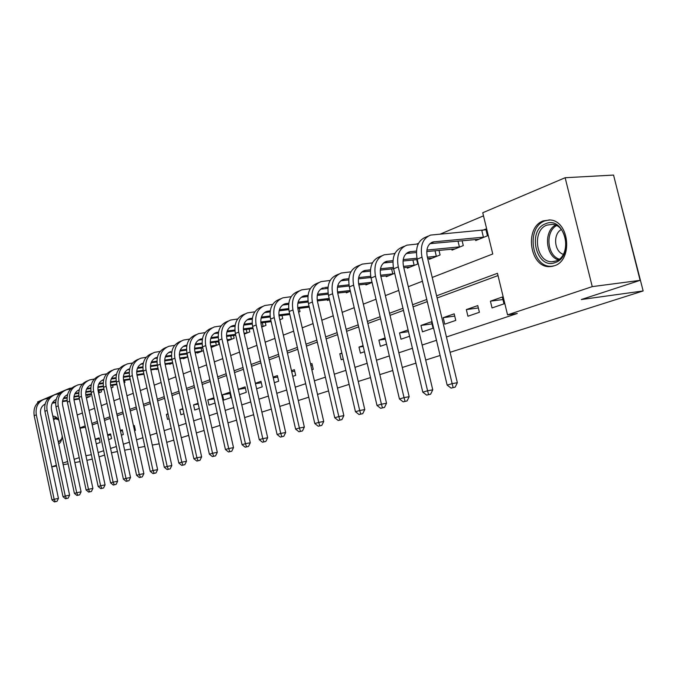 <?xml version="1.0" encoding="UTF-8"?>
<svg xmlns="http://www.w3.org/2000/svg" width="677" height="677" viewBox="0 0 677 677"><rect width="100%" height="100%" fill="white"/><g stroke="black" fill="none" stroke-linecap="round" stroke-linejoin="round"><path stroke-width="1.02" d="M554.37 265.765L550.037 266.594C529.879 268.32 523.837 227.455 543.293 220.871L550.215 219.966C569.509 221.04 573.03 260.442 554.37 265.765M50.648 438.315L48.185 426.662M618.423 194.375L643.15 290.949L450.087 352.302M37.76 402.773L37.582 401.935L69.528 388.361L69.697 389.148M71.686 388.039L69.528 388.361M483.496 215.845L440.363 234.056M418.555 243.263L416.617 244.084M395.08 253.173L393.819 253.706M372.545 262.684L371.91 262.955M432.222 277.443L492.763 253.985L482.743 212.747L565.143 177.729L592.248 286.625L507.555 314.864L497.46 273.296L436.606 295.824M592.248 286.625L640.103 280.354L613.557 175.072L565.143 177.729M53.051 416.211L52.857 416.245C54.947 415.949 56.961 417.354 58.891 420.468M62.208 436.081C61.793 440.092 60.634 442.707 58.73 443.934M86.411 397.932L90.202 396.4L89.813 394.598M98.597 393.007L101.465 391.848L101.068 389.977M111.155 387.929L113.059 387.159L112.636 385.23M124.111 382.691L124.974 382.344L124.543 380.347M156.472 369.109L156.573 369.574L158.156 368.931M169.665 363.761L169.775 364.234L172.737 363.041M183.264 358.243L183.374 358.734L187.808 356.948M197.286 352.548L197.405 353.064L203.388 350.644M211.749 346.683L211.867 347.216L218.976 344.339L218.392 341.733M227.421 340.929L234.14 338.212L233.531 335.496M244.27 334.116L249.796 331.882L249.153 329.056M261.737 327.059L265.976 325.341L265.299 322.387M279.846 319.739L282.698 318.579L281.996 315.49M298.633 312.139L300.004 311.589L299.259 308.357M309.076 307.163L309.406 307.781M327.304 299.759L327.473 300.486L329.487 299.666M346.184 292.083L346.362 292.845L350.364 291.228M365.758 284.128L365.952 284.932L372.079 282.453M386.068 275.877L386.262 276.715L394.699 273.305M407.148 267.305L407.359 268.185L417.768 263.979L416.736 259.638M429.04 258.402L429.26 259.333L440.084 254.958L438.984 250.372M451.804 249.144L452.041 250.126L463.296 245.573L462.12 240.724M475.482 239.506L475.736 240.547L487.448 235.808L485.807 229.038L482.599 230.349M98.14 452.574L103.683 450.738M110.546 448.462L116.351 446.532M123.332 444.214L129.425 442.191M136.526 439.838L142.915 437.714M150.133 435.319L156.827 433.102M164.181 430.657L171.205 428.329M178.686 425.85L186.057 423.396M193.673 420.874L201.416 418.301M209.168 415.729L217.292 413.029M225.196 410.414L233.734 407.579M241.782 404.905L250.761 401.926M258.969 399.202L268.397 396.07M276.775 393.295L286.693 390.003M295.231 387.168L305.674 383.707M314.39 380.812L325.392 377.165M334.286 374.212L345.871 370.361M354.96 367.349L367.171 363.295M376.463 360.215L389.334 355.941M398.838 352.785L412.42 348.283M422.143 345.05L436.487 340.294M446.431 336.994L517.296 313.476L507.555 314.864M498.01 275.581L437.122 297.99M427.28 301.62L413.08 306.842M403.467 310.388L390.02 315.338M380.618 318.799L367.873 323.488M358.675 326.873L346.59 331.324M337.595 334.641L326.128 338.864M317.31 342.105L306.427 346.108M297.795 349.29L287.454 353.098M279 356.212L269.175 359.825M260.89 362.88L251.539 366.316M243.415 369.312L234.53 372.587M226.55 375.515L218.096 378.629M210.268 381.515L202.22 384.477M194.536 387.303L186.869 390.13M179.329 392.905L172.026 395.596M164.613 398.321L157.648 400.886M150.37 403.568L143.736 406.014M136.585 408.646L130.255 410.973M123.222 413.562L117.189 415.788M110.266 418.335L104.512 420.451M97.708 422.956L92.216 424.978M96.261 443.824L100.103 442.504L99.113 437.884L95.271 439.229M108.633 439.576L111.553 438.578L110.537 433.889L107.626 434.905M121.386 435.201L123.316 434.541L122.283 429.785L120.362 430.462M134.537 430.682L135.417 430.386L134.368 425.571L133.487 425.875M153.704 418.809L154.779 423.734M168.014 413.808L166.407 414.375L167.507 419.368L169.115 418.818M182.798 408.646L179.794 409.695L180.911 414.764L183.924 413.732M198.09 403.306L193.597 404.871L194.731 410.017L199.233 408.476M213.898 397.78L207.822 399.904L208.981 405.125L215.066 403.035M223.681 400.082L230.908 397.602L229.706 392.262L222.496 394.776L223.681 400.082M239.48 394.657L246.31 392.313L245.091 386.889L238.27 389.267M256.608 388.776L262.219 386.846L260.975 381.337L255.373 383.292M274.363 382.683L278.67 381.202L277.392 375.6L273.093 377.097M292.769 376.361L295.671 375.363L294.368 369.667L291.474 370.683M311.869 369.803L313.256 369.329L311.928 363.532L310.54 364.023M321.482 360.198L322.827 366.045M341.86 353.081L339.82 353.792L341.191 359.741L343.247 359.03M363.058 345.676L358.996 347.089L360.409 353.14L364.471 351.744M385.111 337.967L378.883 340.142L380.33 346.302L386.567 344.161M408.087 329.944L399.523 332.932L400.996 339.202L409.577 336.257M422.456 331.84L433.052 328.201L431.52 321.753L420.942 325.451L422.456 331.84M444.755 324.181L455.765 320.407L454.191 313.832L443.198 317.674L444.755 324.181M467.934 316.227L479.392 312.292L477.776 305.598L466.335 309.592L467.934 316.227M492.052 307.942L503.984 303.855L502.326 297.017L490.419 301.18L492.052 307.942M440.101 355.476L425.698 360.054M415.932 363.151L402.299 367.484M392.753 370.514L379.831 374.626M370.505 377.588L358.243 381.481M349.12 384.384L337.493 388.082M328.557 390.917L317.521 394.429M308.771 397.204L298.286 400.539M289.714 403.264L279.753 406.428M271.35 409.094L261.881 412.107M253.638 414.722L244.634 417.582M236.552 420.155L227.98 422.88M220.05 425.393L211.893 427.991M204.107 430.462L196.338 432.933M188.697 435.362L181.292 437.714M173.786 440.092L166.737 442.335M92.292 459.082L86.901 460.335M80.047 461.604L74.851 462.577M68.106 463.83L63.147 464.752M56.513 465.988L51.774 466.868M640.103 280.354L581.298 299.539L643.15 290.949M91.353 454.707L85.911 455.706M79.201 457.66L74.157 459.336M67.615 461.519L62.8 463.127M56.36 465.268L51.765 466.8M117.426 451.508L111.485 452.82M104.605 455.062L99.062 456.873M124.627 450.18L130.906 449.029M138.226 447.675L144.81 446.465M152.266 445.085L159.171 443.816M426.772 299.471L412.581 304.726M402.967 308.28L389.529 313.256M380.127 316.734L367.391 321.448M358.201 324.85L346.125 329.327M337.129 332.652L325.671 336.892M316.861 340.159L305.987 344.187M297.364 347.377L287.023 351.202M278.577 354.333L268.752 357.964M260.467 361.036L251.133 364.488M243.009 367.501L234.124 370.784M226.152 373.738L217.698 376.869M209.878 379.763L201.831 382.742M194.155 385.585L186.488 388.42M178.956 391.213L171.653 393.912M164.249 396.654L157.292 399.235M150.015 401.926L143.38 404.381M136.229 407.029L129.908 409.365M122.875 411.971L116.842 414.206M109.928 416.761L104.173 418.894M97.37 421.416L91.886 423.447M85.192 425.918L79.954 427.864M77.212 415.026L82.425 413.004M89.093 410.423L94.552 408.299M101.33 405.675L107.059 403.458M113.939 400.792L119.947 398.465M126.946 395.749L133.242 393.312M140.359 390.553L146.968 387.989M154.212 385.179L161.134 382.497M168.505 379.645L175.775 376.827M183.281 373.916L190.914 370.962M198.556 368L206.57 364.895M214.355 361.873L222.767 358.615M230.696 355.543L239.54 352.116M247.63 348.977L256.921 345.38M265.172 342.181L274.947 338.39M283.358 335.132L293.64 331.146M302.23 327.82L313.053 323.623M321.82 320.229L333.228 315.812M342.181 312.342L354.198 307.68M363.346 304.134L376.023 299.226M385.374 295.604L398.745 290.416M408.307 286.709L422.431 281.243M85.488 427.297L80.03 428.219M99.307 438.781L95.33 439.483M110.74 434.82L107.719 435.345M122.495 430.75L120.498 431.097M134.579 426.561L133.674 426.722M168.074 414.087L166.407 414.375M182.917 409.17L179.794 409.695M198.259 404.101L193.597 404.871M214.135 398.863L207.822 399.904M229.994 393.549L222.496 394.776M245.396 388.226L238.296 389.377M261.297 382.733L255.457 383.673M277.722 377.064L273.246 377.774M294.715 371.191L291.694 371.673M312.3 365.131L310.845 365.352M341.953 353.47L339.82 353.792M363.244 346.463L358.996 347.089M385.399 339.185L378.883 340.142M408.485 331.645L399.523 332.932M432.028 323.885L420.942 325.451M454.732 316.083L443.198 317.674M478.343 307.967L466.335 309.592M502.935 299.53L490.419 301.18M54.422 501.928L57.02 501.327L54.422 501.928L51.96 499.905L54.143 499.271L36.313 414.823C35.255 407.012 37.997 401.774 44.53 399.1L48.321 398.398M79.429 399.007L73.988 399.845M67.141 400.894L62.47 401.613M55.641 402.671L52.239 403.196M88.755 396.993L86.292 397.391M79.311 398.465L73.911 399.295M67.074 400.344L62.555 401.046M55.683 402.104L52.578 402.578M45.046 404.304L44.386 404.431M45.114 404.042C41.415 406.107 39.926 409.475 40.628 414.146L58.45 498.399L57.02 501.327M51.96 499.905L34.188 415.695C33.139 407.909 35.873 402.68 42.389 400.014M55.302 501.682L54.143 499.271L58.45 498.399M88.162 397.103L87.697 394.919M65.525 498.746L68.157 498.137L65.525 498.746L63.012 496.698L65.263 496.038L47.111 410.414C46.036 402.493 48.795 397.187 55.379 394.496L59.331 393.769M91.547 394.336L85.835 395.207M78.879 396.265L73.928 397.027M67.006 398.084L63.35 398.635M56.073 399.752L55.218 399.912M99.984 392.448L98.529 392.694M91.429 393.777L85.751 394.64M78.803 395.698L74.005 396.434M67.04 397.492L63.697 398M56.157 399.422C52.307 401.461 50.75 404.897 51.469 409.729L69.604 495.166L68.157 498.137M63.012 496.698L44.927 411.303C43.853 403.407 46.611 398.118 53.187 395.427L53.212 395.41M66.422 498.492L65.263 496.038L69.604 495.166M99.384 392.567L98.901 390.307M76.941 495.471L79.615 494.853L76.941 495.471L74.394 493.389L76.704 492.721L58.23 405.87C57.13 397.839 59.898 392.465 66.541 389.749L70.653 389.004M104.046 389.529L98.047 390.434M90.972 391.509L85.725 392.296M78.701 393.362L74.783 393.955M67.421 395.063L66.371 395.258M103.928 388.953L97.953 389.859M90.887 390.925L85.801 391.687M78.727 392.753L75.13 393.303M67.522 394.666C63.52 396.68 61.886 400.183 62.622 405.184L81.079 491.832L79.615 494.853M74.394 493.389L55.979 406.784C54.888 398.778 57.655 393.422 64.281 390.714L64.357 390.68M77.863 495.209L76.704 492.721L81.079 491.832M88.695 492.094L91.412 491.468L88.695 492.094L86.106 489.987L88.484 489.293L69.672 401.19C68.546 393.049 71.33 387.608 78.024 384.875L82.315 384.104M116.935 384.587L110.639 385.535M103.437 386.609L97.877 387.439M90.752 388.505L86.563 389.131M79.107 390.248L77.838 390.46M116.808 383.994L110.529 384.934M103.336 386.008L97.953 386.812M90.777 387.879L86.91 388.454M79.217 389.783C75.054 391.755 73.353 395.326 74.106 400.505L92.901 488.405L91.412 491.468M86.106 489.987L67.361 402.138C66.236 394.014 69.02 388.59 75.706 385.856L75.824 385.805M89.643 491.824L88.484 489.293L92.901 488.405M100.797 488.625L103.564 487.982L100.797 488.625L98.165 486.484L100.619 485.773L81.46 396.375C80.301 388.116 83.102 382.607 89.855 379.848L94.323 379.061M130.238 379.501L123.629 380.482M116.292 381.566L110.41 382.437M103.175 383.504L98.69 384.172M91.141 385.289L89.652 385.535M130.102 378.883L123.502 379.865M116.182 380.939L110.469 381.786M103.192 382.86L99.037 383.47M91.268 384.756C86.935 386.685 85.158 390.324 85.928 395.69L105.07 484.876L103.564 487.982M98.165 486.484L79.074 397.348C77.923 389.114 80.724 383.614 87.46 380.863L87.638 380.787M101.778 488.345L100.619 485.773L105.07 484.876M61.793 438.738L58.374 442.259M58.146 441.167L59.348 441.167M53.813 416.211L52.933 416.626M53.314 418.411C55.023 417.345 56.826 417.929 58.704 420.172M58.264 419.647L55.37 418.708L53.61 419.816M545.62 223.748C564.525 215.125 574.815 256.549 555.208 262.558C536.421 270.258 526.621 230.298 545.62 223.748M555.842 261.009C570.863 256.651 567.851 225.009 552.314 224.366L546.965 225.102C531.437 230.265 536.066 262.845 552.161 261.686L555.842 261.009M549.479 219.89L544.917 220.88C525.589 227.421 531.572 267.974 551.603 266.264L553.253 266.12M561.301 229.588C552.762 233.971 554.209 251.683 563.306 254.315M113.271 485.045L116.08 484.393L113.271 485.045L110.588 482.87L113.118 482.142L93.595 391.416C92.419 383.03 95.229 377.453 102.032 374.677L106.695 373.865M143.964 374.263L137.033 375.278M129.561 376.37L123.332 377.284M115.987 378.358L111.197 379.061M103.547 380.178L102.422 380.339L103.623 379.839M143.829 373.628L136.889 374.643M129.442 375.727L123.383 376.607M115.995 377.69L111.536 378.341M102.278 380.178L103.683 379.594C99.172 381.456 97.319 385.171 98.106 390.731L117.612 481.245L116.08 484.393M110.588 482.87L91.141 392.415C89.965 384.062 92.774 378.494 99.57 375.718L99.798 375.625M114.278 484.757L113.118 482.142L117.612 481.245M126.125 481.355L128.977 480.695L126.125 481.355L123.4 479.155L126.007 478.394L106.111 386.305C104.901 377.791 107.728 372.138 114.591 369.337L119.448 368.508M158.147 368.889L150.861 369.921M143.253 371.021L136.669 371.978M129.205 373.052L124.086 373.789M116.334 374.914L114.354 375.219M157.995 368.212L150.717 369.261M143.126 370.353L136.712 371.275M129.205 372.358L124.424 373.052M116.486 374.263L116.351 374.296C111.747 376.158 109.852 379.932 110.656 385.619L130.534 477.497L128.977 480.695M123.4 479.155L103.573 387.337C102.371 378.858 105.197 373.213 112.043 370.421L112.331 370.302M127.166 481.059L126.007 478.394L130.534 477.497M139.377 477.556L142.28 476.879L139.377 477.556L136.61 475.313L139.301 474.535L119.008 381.024C117.773 372.392 120.608 366.663 127.53 363.845L132.607 362.99M171.526 363.524L165.154 364.404M157.403 365.504L150.438 366.502M142.847 367.586L137.38 368.364M129.527 369.481L127.284 369.828M172.643 362.627L165.002 363.71M157.259 364.818L150.463 365.783M142.839 366.866L137.727 367.594M129.679 368.779L129.315 368.88C124.678 370.751 122.765 374.576 123.603 380.347L143.871 473.629L142.28 476.879M136.61 475.313L116.393 382.099C115.166 373.484 118.001 367.772 124.906 364.954L125.253 364.81M140.461 477.243L139.301 474.535L143.871 473.629M153.053 473.629L156.015 472.944L153.053 473.629L150.235 471.353L153.01 470.549L132.32 375.591C131.05 366.824 133.902 361.019 140.875 358.175L146.181 357.295M185.185 358.006L179.921 358.708M172.026 359.825L164.655 360.858M156.929 361.95L151.106 362.762M143.143 363.887L140.613 364.26M187.783 356.864L179.76 357.998M171.873 359.106L164.672 360.113M156.92 361.205L151.445 361.967M143.304 363.134L142.695 363.287C138.015 365.174 136.102 369.05 136.949 374.914L157.623 469.635L156.015 472.944M150.235 471.353L129.62 376.691C128.359 367.95 131.211 362.161 138.167 359.326L138.582 359.148M154.17 473.308L153.01 470.549L157.623 469.635M187.588 356.897L186.937 353.986M167.177 469.576L170.181 468.873L167.177 469.576L164.299 467.274L167.168 466.436L146.054 369.972C144.751 361.069 147.62 355.188 154.644 352.319L160.195 351.422M199.266 352.311L195.188 352.844M187.14 353.961L179.346 355.036M171.493 356.127L165.281 356.991M157.199 358.108L154.364 358.522M202.406 351.041L195.018 352.099M186.979 353.208L179.346 354.266M171.467 355.357L165.611 356.17M157.36 357.312L156.497 357.515C151.775 359.419 149.854 363.346 150.726 369.303L171.814 465.522L170.181 468.873M164.299 467.274L143.279 371.114C141.975 362.237 144.836 356.373 151.86 353.504L152.342 353.301M168.328 469.246L167.168 466.436L171.814 465.522M201.754 351.168L201.077 348.139M181.758 465.395L184.821 464.676L181.758 465.395L178.83 463.051L181.791 462.188L160.246 364.175C158.909 355.137 161.786 349.171 168.869 346.285L174.674 345.355M213.797 346.438L210.979 346.785M202.778 347.902L194.544 349.036M186.539 350.127L179.921 351.033M171.721 352.15L168.573 352.59M217.038 345.126L210.809 346.015M202.609 347.132L194.527 348.232M186.505 349.324L180.251 350.178M169.022 352.514L170.748 351.558C165.992 353.479 164.062 357.456 164.96 363.507L186.48 461.265L184.821 464.676M178.83 463.051L157.369 365.352C156.04 356.339 158.909 350.39 165.983 347.504L166.542 347.267M182.942 465.048L181.791 462.188L186.48 461.265M216.369 345.253L215.667 342.105M196.829 461.071L199.943 460.343L196.829 461.071L193.842 458.684L196.905 457.796L174.903 358.184C173.532 348.993 176.418 342.951 183.56 340.04L189.636 339.092M228.784 340.379L227.328 340.531M218.967 341.657L210.259 342.833M202.11 343.924L195.061 344.872M186.734 345.989L183.239 346.472M232.135 339.025L227.15 339.736M218.789 340.853L210.234 341.995M202.068 343.095L195.382 343.984M186.903 345.126L185.464 345.405C180.674 347.335 178.736 351.371 179.659 357.515L201.636 456.873L199.943 460.343M193.842 458.684L171.933 359.402C170.57 350.237 173.447 344.212 180.581 341.31L181.208 341.039M198.056 460.715L196.905 457.796L201.636 456.873M231.458 339.152L230.722 335.868M212.409 456.594L215.582 455.858L212.409 456.594L209.371 454.182L212.536 453.26L190.059 351.989C188.646 342.655 191.54 336.52 198.733 333.592L205.106 332.619M235.731 335.208L226.533 336.418M218.231 337.518L210.716 338.508M202.262 339.626L198.403 340.15M247.723 332.72L244.075 333.245M235.545 334.362L226.49 335.555M218.172 336.655L211.038 337.595M202.423 338.728L200.68 339.05C195.848 340.996 193.91 345.084 194.849 351.329L217.3 452.329L215.582 455.858M209.371 454.182L186.987 353.25C185.583 343.941 188.477 337.823 195.661 334.903L196.372 334.599M213.678 456.23L212.536 453.26L217.3 452.329M247.046 332.856L246.267 329.428M228.521 451.974L231.754 451.221L228.521 451.974L225.424 449.511L228.699 448.563L205.732 345.583C204.285 336.097 207.187 329.877 214.44 326.923L221.117 325.925M253.113 328.54L243.398 329.801M234.927 330.901L226.913 331.933M218.332 333.05L214.076 333.609M263.827 326.212L261.618 326.542M252.91 327.66L243.322 328.904M234.851 329.995L227.227 330.977M218.493 332.111L216.412 332.475C211.546 334.43 209.599 338.585 210.564 344.931L233.506 447.632L231.754 451.221M225.424 449.511L202.55 346.886C201.111 337.425 204.014 331.222 211.258 328.277L212.053 327.93M229.833 451.593L228.699 448.563L233.506 447.632M263.141 326.339L262.329 322.768M245.201 447.184L248.501 446.414L245.201 447.184L242.044 444.687L245.438 443.697L221.954 338.957C220.465 329.301 223.376 322.997 230.679 320.018L237.695 318.994M271.13 321.643L260.873 322.954M252.225 324.046L243.695 325.129M234.97 326.238L230.298 326.839M280.481 319.476L279.813 319.603M270.927 320.729L260.78 322.015M252.14 323.107L243.999 324.139M235.122 325.265L232.685 325.671C227.785 327.643 225.83 331.848 226.829 338.305L250.287 442.766L248.501 446.414M242.044 444.687L218.663 340.303C217.182 330.681 220.093 324.385 227.387 321.423L228.284 321.042M246.563 446.795L245.438 443.697L250.287 442.766M262.481 442.225L265.841 441.446L262.481 442.225L259.257 439.686L262.778 438.662L238.753 332.085C237.221 322.269 240.14 315.871 247.494 312.876L254.865 311.826M289.841 314.517L279 315.863M270.174 316.963L261.085 318.097M252.216 319.197L247.088 319.84M289.621 313.561L278.882 314.89M270.064 315.981L261.381 317.056M252.36 318.173L249.542 318.622C244.6 320.61 242.645 324.884 243.669 331.451L267.66 437.723L265.841 441.446M259.257 439.686L235.351 333.482C233.827 323.699 236.738 317.318 244.084 314.323L245.082 313.908M263.895 441.819L262.778 438.662L267.66 437.723M280.388 437.088L283.815 436.284L280.388 437.088L277.096 434.499L280.743 433.441L256.168 324.977C254.586 314.991 257.505 308.492 264.919 305.479L272.662 304.396M309.262 307.138L297.821 308.534M288.791 309.626L279.11 310.802M270.089 311.902L264.487 312.579M309.034 306.139L297.677 307.519M288.664 308.602L279.398 309.727M270.233 310.836L266.992 311.327C262.024 313.324 260.061 317.665 261.119 324.342L285.669 432.501L283.815 436.284M277.096 434.499L252.631 326.416C251.065 316.464 253.985 309.981 261.381 306.977L262.49 306.512M281.852 436.665L280.743 433.441L285.669 432.501M298.963 431.757L302.458 430.944L298.963 431.757L295.604 429.125L299.386 428.025L274.219 317.598C272.594 307.434 275.514 300.833 282.978 297.804L291.127 296.704M329.445 299.505L317.369 300.935M308.137 302.027L297.821 303.254M288.639 304.337L282.521 305.065M329.208 298.464L317.191 299.877M307.984 300.96L298.092 302.128M288.774 303.228L285.093 303.761C280.083 305.776 278.12 310.176 279.212 316.971L304.345 427.085L302.458 430.944M295.604 429.125L270.555 319.095C268.938 308.966 271.858 302.391 279.313 299.361L280.532 298.845M300.478 431.325L299.386 428.025L304.345 427.085M318.232 426.231L321.803 425.393L318.232 426.231L314.797 423.548L318.732 422.406L292.946 309.939C291.271 299.598 294.19 292.896 301.714 289.849L310.294 288.724M348.875 291.829L337.696 293.065M328.243 294.156L317.242 295.426M307.891 296.501L301.223 297.271M350.187 290.501L337.484 291.956M328.066 293.039L317.505 294.25M308.018 295.333L303.863 295.917C298.819 297.939 296.864 302.407 297.982 309.33L323.724 421.466L321.803 425.393M314.797 423.548L289.147 311.496C287.48 301.189 290.399 294.512 297.905 291.465L299.242 290.898M319.806 425.774L318.732 422.406L323.724 421.466M338.246 420.485L341.893 419.63L338.246 420.485L334.743 417.76L338.822 416.575L312.393 301.993C310.667 291.457 313.586 284.653 321.152 281.59L330.198 280.439M368.559 283.875L358.844 284.907M349.154 285.99L337.434 287.302M327.896 288.368L320.644 289.181L323.352 287.767C318.275 289.807 316.311 294.343 317.471 301.392L343.857 415.627L341.893 419.63M372.037 282.25L358.598 283.748M348.951 284.814L337.671 286.075M328.015 287.141L324.596 287.522M334.743 417.76L308.45 303.609C306.732 293.107 309.651 286.329 317.208 283.265L318.672 282.639M339.879 420.011L338.822 416.575L343.857 415.627M359.047 414.519L362.77 413.647L359.047 414.519L355.459 411.734L359.699 410.507L332.602 293.733C330.825 283.003 333.736 276.089 341.352 273.009L350.898 271.841M388.97 275.624L380.863 276.436M370.928 277.519L358.421 278.873M348.706 279.923L340.81 280.777M393.549 273.77L380.576 275.226M370.691 276.284L358.641 277.587M348.807 278.636L343.586 279.313C338.483 281.361 336.52 285.965 337.721 293.141L364.768 409.56L362.77 413.647M355.459 411.734L328.497 295.409C326.729 284.721 329.648 277.832 337.248 274.752L338.855 274.067M360.748 414.028L359.699 410.507L364.768 409.56M392.787 273.914L391.611 268.93M380.677 408.307L384.485 407.419L380.677 408.307L377.004 405.481L381.422 404.194L353.614 285.144C351.778 274.21 354.689 267.187 362.347 264.089L372.426 262.896M410.169 267.051L403.797 267.66M393.616 268.718L380.271 270.115M370.353 271.147L361.772 272.044M414.916 265.13L403.492 266.383M393.345 267.432L380.466 268.761M370.446 269.801L364.624 270.512C359.487 272.577 357.532 277.257 358.768 284.568L386.525 403.255L384.485 407.419M377.004 405.481L349.349 286.887C347.521 275.996 350.432 268.997 358.082 265.9L359.834 265.156M382.446 407.799L381.422 404.194L386.525 403.255M414.146 265.274L412.902 260.019M403.187 401.85L407.089 400.936L403.187 401.85L399.43 398.965L404.034 397.627L375.49 276.208C373.586 265.054 376.48 257.929 384.189 254.806L394.852 253.604M432.188 258.149L427.703 258.538M417.277 259.579L403.027 261.009M392.897 262.024L383.58 262.964M437.122 256.151L427.382 257.192M416.964 258.225L403.196 259.596M392.973 260.611L386.508 261.364C381.346 263.438 379.399 268.194 380.677 275.649L409.17 396.688L407.089 400.936M399.43 398.965L371.038 278.027C369.151 266.916 372.054 259.807 379.746 256.693L381.659 255.881M405.032 401.317L404.034 397.627L409.17 396.688M436.343 256.295L435.015 250.752M426.645 395.114L430.631 394.183L426.645 395.114L422.795 392.178L427.585 390.781L398.262 266.899C396.29 255.525 399.185 248.281 406.928 245.15L418.217 243.932M455.079 248.899L426.755 251.548M416.397 252.538L406.285 253.511M460.216 246.817L426.899 250.058M416.457 251.049L409.297 251.844C404.101 253.917 402.163 258.758 403.484 266.357L432.755 389.842L430.631 394.183M422.795 392.178L393.633 268.794C391.678 257.463 394.564 250.236 402.299 247.113L404.389 246.225M428.558 394.564L427.585 390.781L432.755 389.842M459.421 246.961L458.007 241.105M451.094 388.099L455.172 387.142L451.094 388.099L447.15 385.103L452.151 383.647L421.999 257.192C419.968 245.599 422.837 238.228 430.614 235.08L485.976 229.748M478.893 239.269L429.946 243.661M484.241 237.111L433.035 241.917C427.822 243.999 425.892 248.924 427.263 256.676L457.347 382.708L455.172 387.142M447.15 385.103L417.176 259.173C415.153 247.613 418.031 240.267 425.799 237.128L428.067 236.171M453.099 387.523L452.151 383.647L457.347 382.708M483.437 237.255L481.796 230.502M34.188 415.695L36.313 414.823M44.927 411.303L47.111 410.414M55.979 406.784L58.23 405.87M78.481 390.341L79.15 390.062M67.361 402.138L69.672 401.19M90.278 385.416L91.2 385.027M79.074 397.348L81.46 396.375M61.971 434.972L59.991 425.63M558.203 259.841C545.569 256.008 543.546 231.407 555.377 225.128M556.494 225.627C545.12 231.737 547.067 255.381 559.219 259.139M91.141 392.415L93.595 391.416M114.929 375.117L116.427 374.491M103.573 387.337L106.111 386.305M127.826 369.727L129.637 368.973M116.393 382.099L119.008 381.024M141.129 364.167L143.27 363.278M129.62 376.691L132.32 375.591M154.855 358.438L157.343 357.397M143.279 371.114L146.054 369.972M157.369 365.352L160.246 364.175M183.653 346.404L186.64 345.16M171.933 359.402L174.903 358.184M198.776 340.091L201.864 338.796M186.987 353.25L190.059 351.989M214.414 333.558L217.605 332.221M202.55 346.886L205.732 345.583M230.586 326.796L233.887 325.417M218.663 340.303L221.954 338.957M247.333 319.806L250.752 318.376M235.351 333.482L238.753 332.085M264.673 312.554L268.219 311.082M252.631 326.416L256.168 324.977M282.647 305.048L286.329 303.516M270.555 319.095L274.219 317.598M301.29 297.262L305.107 295.671M289.147 311.496L292.946 309.939M308.45 303.609L312.393 301.993M340.861 280.727L344.847 279.068M328.497 295.409L332.602 293.733M361.89 271.951L365.893 270.275M349.349 286.887L353.614 285.144M383.757 262.811L387.786 261.127M371.038 278.027L375.49 276.208M406.53 253.3L410.584 251.607M393.633 268.794L398.262 266.899M430.259 243.382L434.329 241.689M417.176 259.173L421.999 257.192M550.037 266.594L552.322 266.332M55.573 399.701L56.149 399.464M66.752 395.029L67.505 394.716M78.253 390.223L79.209 389.825M90.083 385.281L91.26 384.79M554.26 261.457L552.161 261.686M114.845 374.923L116.351 374.296M127.801 369.515L129.315 368.88M141.163 363.921L142.695 363.287M154.957 358.158L156.497 357.515M169.191 352.209L170.748 351.558M183.899 346.057L185.464 345.405M199.106 339.71L200.68 339.05M214.821 333.135L216.412 332.475M231.085 326.339L232.685 325.671M247.926 319.299L249.542 318.622M265.376 312.004L266.992 311.327M283.46 304.447L285.093 303.761M302.221 296.602L303.863 295.917M321.693 288.461L323.352 287.767M341.919 280.007L343.586 279.313M362.948 271.215L364.624 270.512M384.824 262.067L386.508 261.364M407.605 252.546L409.297 251.844M431.342 242.628L433.035 241.917"/></g></svg>
